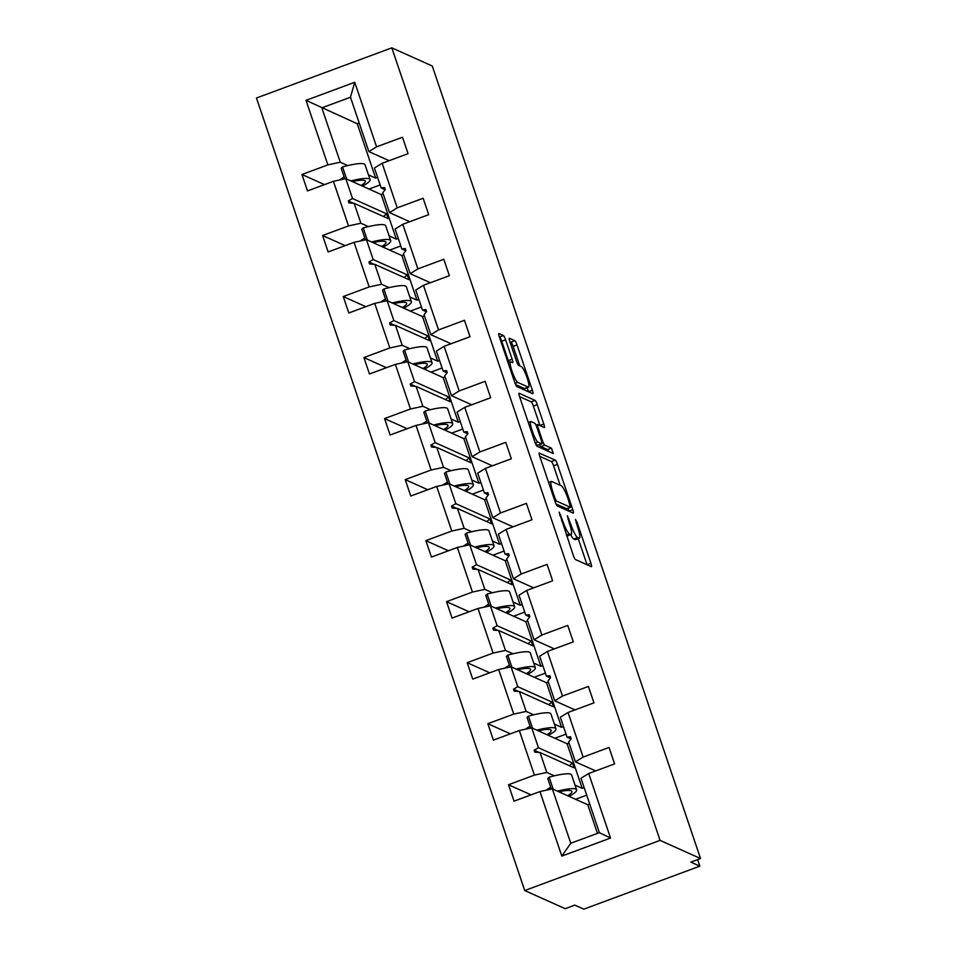 <?xml version="1.0" encoding="UTF-8"?>
<svg xmlns="http://www.w3.org/2000/svg" width="957" height="957" viewBox="0 0 957 957"><rect width="100%" height="100%" fill="white"/><g stroke="black" fill="none" stroke-linecap="round" stroke-linejoin="round"><path stroke-width="1.44" d="M559.163 512.103L573.255 555.299A4.103 0.694 69.7 0 0 575.444 559.534L591.33 566.676A4.103 0.694 69.7 0 0 591.45 566.688A4.103 0.694 69.7 0 0 590.912 563.23L577.095 522.426L575.48 519.46L577.645 527.151A13.147 2.237 69.7 0 1 579.392 538.217A13.147 2.237 69.7 0 1 578.985 538.181L577.657 537.583A13.147 2.237 69.7 0 1 570.683 524.029L567.369 515.787L569.439 523.467A13.147 2.237 69.7 0 1 571.185 534.532A13.147 2.237 69.7 0 1 570.779 534.496L569.451 533.898A13.147 2.237 69.7 0 1 562.477 520.345L559.163 512.103M505.595 339.807A4.103 0.694 69.7 0 0 503.418 335.572L498.956 333.574A4.103 0.694 69.7 0 0 498.824 333.562A4.103 0.694 69.7 0 0 499.375 337.02L514.71 382.322A4.103 0.694 69.7 0 0 516.888 386.568L532.774 393.698A4.103 0.694 69.7 0 0 532.905 393.71A4.103 0.694 69.7 0 0 532.355 390.253L517.019 344.939A4.103 0.694 69.7 0 0 514.842 340.704L509.459 338.288A4.103 0.694 69.7 0 0 509.327 338.276A4.103 0.694 69.7 0 0 509.878 341.733L516.433 361.124A4.103 0.694 69.7 0 0 518.622 365.359L521.29 366.555A10.994 1.866 69.7 0 1 526.828 377.034A10.994 1.866 69.7 0 1 528.587 387.13A10.994 1.866 69.7 0 1 528.24 387.095L517.785 382.405A10.994 1.866 69.7 0 1 512.246 371.926A10.994 1.866 69.7 0 1 510.488 361.83A10.994 1.866 69.7 0 1 510.835 361.866L512.581 362.643A4.103 0.694 69.7 0 0 512.701 362.655A4.103 0.694 69.7 0 0 512.162 359.198L505.595 339.807L501.731 341.242A4.103 0.694 69.7 0 0 499.542 337.008L499.339 336.912M660.079 840.378L391.832 47.85L256.464 98.009L524.723 890.536L660.079 840.378L700.536 858.537L690.87 862.125L699.854 866.157L697.641 859.613M391.832 47.85L432.277 66.009L700.536 858.537M539.377 452.984A4.103 0.694 69.7 0 0 539.246 452.972A4.103 0.694 69.7 0 0 539.796 456.429L555.132 501.743A4.103 0.694 69.7 0 0 557.309 505.978L573.195 513.108A4.103 0.694 69.7 0 0 573.327 513.119A4.103 0.694 69.7 0 0 572.776 509.662L557.441 464.36A4.103 0.694 69.7 0 0 555.263 460.126L539.162 453.068M534.915 442.038L519.579 396.724A4.103 0.694 69.7 0 1 519.041 393.267A4.103 0.694 69.7 0 1 519.173 393.279L535.047 400.409A4.103 0.694 69.7 0 1 537.236 404.644L543.791 424.035A4.103 0.694 69.7 0 1 544.342 427.492A4.103 0.694 69.7 0 1 544.21 427.48L537.774 424.585A4.103 0.694 69.7 0 0 537.643 424.573A4.103 0.694 69.7 0 0 538.193 428.03L542.547 440.902A4.103 0.694 69.7 0 0 544.724 445.137L551.435 448.139L553.337 453.534L537.104 446.273A4.103 0.694 69.7 0 1 534.915 442.038M359.186 123.022L357.26 123.74L306.001 100.341L354.736 82.29L376.58 146.828L402.49 137.234L408.053 153.658L382.142 163.264L374.426 168.037L381.161 187.931L385.097 189.701M324.507 184.617L301.945 174.485L307.496 190.922L333.419 181.316L348.504 225.912L360.897 223.232L368.433 226.618M383.159 193.828L381.221 194.546L345.812 178.636L333.419 181.316M382.142 163.264L397.239 207.848L423.15 198.255L428.712 214.679L402.801 224.285L395.085 229.058L401.82 248.952L405.756 250.722M345.154 245.638L322.593 235.506L328.155 251.942L354.066 242.336L369.163 286.933L381.556 284.253L389.092 287.638M403.806 254.849L401.88 255.567L366.459 239.669L354.066 242.336M402.801 224.285L417.898 268.881L443.809 259.275L449.371 275.7L423.449 285.306L415.733 290.079L422.468 309.972L426.415 311.743M365.813 306.671L343.252 296.538L348.815 312.963L374.725 303.369L389.822 347.953L402.215 345.286L409.74 348.659M424.465 315.87L422.527 316.588L387.118 300.689L374.725 303.369M423.449 285.306L438.545 329.902L464.456 320.296L470.019 336.732L444.108 346.326L436.392 351.111L443.127 371.005L447.063 372.775M386.472 367.691L363.911 357.559L369.462 373.984L395.385 364.39L410.469 408.986L422.862 406.306L430.399 409.692M445.125 376.902L443.187 377.608L407.778 361.71L395.385 364.39M444.108 346.326L459.204 390.923L485.115 381.329L490.678 397.753L464.767 407.359L457.051 412.132L463.786 432.026L467.722 433.796M407.12 428.712L384.558 418.58L390.121 435.016L416.032 425.41L431.128 470.007L443.522 467.327L451.058 470.712M465.772 437.923L463.846 438.641L428.425 422.731L416.032 425.41M464.767 407.359L479.864 451.943L505.775 442.349L511.337 458.774L485.426 468.38L477.699 473.153L484.433 493.046L488.381 494.817M427.779 489.733L405.218 479.601L410.78 496.037L436.691 486.431L451.788 531.027L464.181 528.348L471.705 531.733M486.431 498.944L484.505 499.662L449.084 483.763L436.691 486.431M485.426 468.38L500.511 512.976L526.422 503.37L531.984 519.795L506.074 529.4L498.358 534.173L505.093 554.067L509.028 555.838M448.438 550.765L425.877 540.633L431.44 557.058L457.35 547.464L472.435 592.048L484.828 589.38L492.365 592.754M507.09 559.965L505.152 560.682L469.743 544.784L457.35 547.464M506.074 529.4L521.17 573.997L547.081 564.391L552.644 580.827L526.733 590.421L519.017 595.206L525.752 615.1L529.688 616.87M469.086 611.786L446.524 601.654L452.087 618.078L477.998 608.485L493.094 653.081L505.487 650.401L513.024 653.787M527.738 620.997L525.812 621.703L490.391 605.805L477.998 608.485M526.733 590.421L541.829 635.017L567.74 625.423L573.303 641.848L547.392 651.454L539.664 656.227L546.399 676.121L550.347 677.891M489.745 672.807L467.183 662.675L472.746 679.111L498.657 669.505L513.753 714.101L526.147 711.422L533.683 714.807M548.397 682.018L546.471 682.736L511.05 666.826L498.657 669.505M547.392 651.454L562.477 696.038L588.388 686.444L593.95 702.869L568.039 712.475L560.323 717.248L567.058 737.141L570.994 738.912M510.404 733.828L487.843 723.695L493.405 740.132L519.316 730.526L534.401 775.122L508.49 784.728L514.053 801.153L539.963 791.559L561.819 856.096L570.767 843.249L599.381 832.65L610.542 838.045L561.819 856.096M569.056 743.039L567.118 743.756L531.709 727.858L519.316 730.526M380.144 184.928L368.995 189.055M400.804 245.949L389.655 250.076M421.451 306.97L410.314 311.097M442.11 367.99L430.961 372.129M462.769 429.023L451.62 433.15M483.417 490.044L472.28 494.171M504.076 551.065L492.927 555.192M524.735 612.085L513.586 616.224M545.382 673.118L534.245 677.245M566.042 734.139L554.893 738.266M568.039 712.475L583.136 757.071L609.047 747.465L614.609 763.889L588.699 773.495L580.983 778.268L599.381 832.65M589.703 804.059L587.777 804.777L552.356 788.879L539.963 791.559M586.701 795.159L575.552 799.286M699.854 866.157L583.83 909.15L574.846 905.119L565.168 908.695L524.723 890.536M368.481 174.892L375.658 178.11L377.596 177.392M354.736 82.29L350.465 97.231L321.839 107.842L340.249 162.212L347.774 165.597M340.249 162.212L327.856 164.891L301.945 174.485M376.58 146.828L368.864 151.601L389.092 160.68M389.14 235.912L396.318 239.142L398.256 238.425M322.593 235.506L348.504 225.912M397.239 207.848L389.523 212.633L409.74 221.713M409.787 296.933L416.977 300.163L418.903 299.445M343.252 296.538L369.163 286.933M417.898 268.881L410.17 273.654L430.399 282.734M430.447 357.954L437.624 361.184L439.562 360.466M363.911 357.559L389.822 347.953M438.545 329.902L430.829 334.675L451.058 343.754M451.106 418.987L458.283 422.204L460.221 421.487M384.558 418.58L410.469 408.986M459.204 390.923L451.489 395.696L471.705 404.787M471.753 480.007L478.943 483.237L480.869 482.519M405.218 479.601L431.128 470.007M479.864 451.943L472.136 456.728L492.365 465.808M492.412 541.028L499.59 544.258L501.528 543.54M425.877 540.633L451.788 531.027M500.511 512.976L492.795 517.749L513.024 526.828M513.072 602.049L520.249 605.279L522.187 604.561M446.524 601.654L472.435 592.048M521.17 573.997L513.454 578.77L533.671 587.849M533.719 663.081L540.908 666.299L542.834 665.582M467.183 662.675L493.094 653.081M541.829 635.017L534.102 639.79L554.33 648.882M554.378 724.102L561.556 727.332L563.494 726.614M487.843 723.695L513.753 714.101M562.477 696.038L554.761 700.823L574.99 709.903M306.001 100.341L327.856 164.891M588.699 773.495L610.542 838.045M381.161 187.931L384.606 187.512L385.276 189.474L382.788 192.728L389.523 212.633M354.162 203.339L388.231 218.639L386.604 213.83L352.535 198.53L348.252 200.982L348.922 202.944L354.162 203.339L360.897 223.232M381.221 194.546L396.318 239.142M345.812 178.636L352.535 198.53M401.82 248.952L405.266 248.545L405.924 250.495L403.435 253.761L410.17 273.654M374.821 264.359L408.89 279.659L407.263 274.85L373.194 259.562L368.912 262.015L369.569 263.965L374.821 264.359L381.556 284.253M401.88 255.567L416.977 300.163M366.459 239.669L373.194 259.562M422.468 309.972L425.925 309.566L426.583 311.515L424.095 314.781L430.829 334.675M395.48 325.38L429.549 340.68L427.923 335.883L393.853 320.583L389.571 323.035L390.229 324.985L395.48 325.38L402.215 345.286M422.527 316.588L437.624 361.184M387.118 300.689L393.853 320.583M443.127 371.005L446.572 370.586L447.242 372.548L444.754 375.802L451.489 395.696M416.128 386.413L450.197 401.713L448.57 396.904L414.501 381.604L410.218 384.056L410.888 386.018L416.128 386.413L422.862 406.306M443.187 377.608L458.283 422.204M407.778 361.71L414.501 381.604M463.786 432.026L467.231 431.607L467.889 433.569L465.401 436.823L472.136 456.728M436.787 447.433L470.856 462.733L469.229 457.925L435.16 442.624L430.877 445.077L431.535 447.039L436.787 447.433L443.522 467.327M463.846 438.641L478.943 483.237M428.425 422.731L435.16 442.624M484.433 493.046L487.891 492.64L488.548 494.59L486.06 497.855L492.795 517.749M457.446 508.454L491.515 523.754L489.888 518.945L455.819 503.657L451.537 506.109L452.194 508.059L457.446 508.454L464.181 528.348M484.505 499.662L499.59 544.258M449.084 483.763L455.819 503.657M505.093 554.067L508.538 553.66L509.208 555.61L506.72 558.876L513.454 578.77M478.093 569.475L512.162 584.775L510.536 579.978L476.478 564.678L472.184 567.13L472.854 569.08L478.093 569.475L484.828 589.38M505.152 560.682L520.249 605.279M469.743 544.784L476.478 564.678M525.752 615.1L529.197 614.681L529.855 616.643L527.379 619.897L534.102 639.79M498.753 630.507L532.822 645.808L531.195 640.999L497.126 625.699L492.843 628.151L493.501 630.113L498.753 630.507L505.487 650.401M525.812 621.703L540.908 666.299M490.391 605.805L497.126 625.699M546.399 676.121L549.856 675.702L550.514 677.664L548.026 680.917L554.761 700.823M519.412 691.528L553.481 706.828L551.854 702.019L517.785 686.719L513.502 689.172L514.16 691.133L519.412 691.528L526.147 711.422M546.471 682.736L561.556 727.332M511.05 666.826L517.785 686.719M567.058 737.141L570.504 736.734L571.173 738.684L568.685 741.95L575.42 761.844L595.637 770.923M540.059 752.549L574.128 767.849L572.501 763.04L538.444 747.752L534.15 750.204L534.819 752.154L540.059 752.549L546.794 772.443L554.33 775.828M575.037 785.123L582.215 788.353L584.153 787.635M567.118 743.756L582.215 788.353M531.709 727.858L538.444 747.752M546.794 772.443L534.401 775.122M583.136 757.071L575.42 761.844M531.051 794.86L508.49 784.728M552.356 788.879L570.767 843.249M587.777 804.777L597.455 833.368M350.465 97.231L368.864 151.601M357.26 123.74L375.658 178.11M539.258 752.489L534.15 750.204M572.501 763.04L569.355 765.708M518.598 691.468L513.502 689.172M551.854 702.019L548.696 704.675M497.939 630.448L492.843 628.151M531.195 640.999L528.049 643.654M477.292 569.415L472.184 567.13M510.536 579.978L507.389 582.634M456.633 508.394L451.537 506.109M489.888 518.945L486.73 521.613M435.973 447.374L430.877 445.077M469.229 457.925L466.083 460.58M415.314 386.353L410.218 384.056M448.57 396.904L445.424 399.559M394.667 325.32L389.571 323.035M427.923 335.883L424.764 338.539M374.008 264.299L368.912 262.015M407.263 274.85L404.117 277.518M353.348 203.279L348.252 200.982M386.604 213.83L383.458 216.485M571.185 534.532L567.322 535.968A13.147 2.237 69.7 0 1 566.915 535.92L566.664 535.812M570.683 534.724A13.147 2.237 69.7 0 0 573.793 539.018L577.657 537.583M579.392 538.217L575.528 539.652A13.147 2.237 69.7 0 1 575.121 539.604L573.793 539.018M587.072 564.762A4.103 0.694 69.7 0 0 587.036 564.666L578.231 538.647M560.168 485.283L553.577 465.784A4.103 0.694 69.7 0 0 551.388 461.549L539.76 456.333M568.948 511.194A4.103 0.694 69.7 0 0 568.913 511.098L567.944 508.251M554.94 498.071L556.46 501.037L570.492 507.306L568.231 499.315A13.147 2.237 69.7 0 0 561.245 485.761L551.711 481.491A13.147 2.237 69.7 0 0 551.304 481.443A13.147 2.237 69.7 0 0 553.05 492.508L554.94 498.071L554.007 498.418M566.688 508.669L556.041 504.016M519.555 396.629L531.183 401.844L535.047 400.409M539.963 425.578A4.103 0.694 69.7 0 0 539.927 425.47L533.36 406.079A4.103 0.694 69.7 0 0 531.183 401.844M539.592 444.634A4.103 0.694 69.7 0 0 540.861 446.572L547.56 449.575L551.435 448.139M548.684 451.465L547.56 449.575M531.087 421.594A10.994 1.866 69.7 0 0 530.74 421.558A10.994 1.866 69.7 0 0 532.499 431.655A10.994 1.866 69.7 0 0 538.037 442.134L541.722 443.785A4.103 0.694 69.7 0 0 541.853 443.797A4.103 0.694 69.7 0 0 541.303 440.34L536.949 427.48A4.103 0.694 69.7 0 0 534.772 423.245L531.087 421.594M538.073 445.137A4.103 0.694 69.7 0 1 537.99 445.232A4.103 0.694 69.7 0 1 537.858 445.22L535.824 444.311M508.813 362.452A4.103 0.694 69.7 0 0 508.287 360.633L501.731 341.242M528.587 387.13L524.711 388.566A10.994 1.866 69.7 0 1 524.376 388.53L515.62 384.594M519.747 365.873L513.155 346.374A4.103 0.694 69.7 0 0 510.966 342.139L509.842 341.637M528.527 391.784A4.103 0.694 69.7 0 0 528.491 391.688L527.128 387.669M546.22 790.207A46.881 7.62 -18.7 0 1 550.706 787.228M569.032 796.368A33.483 5.443 161.3 0 0 576.628 789.824L571.592 774.955A33.483 5.443 161.3 0 0 549.115 777.168L547.727 778.448L551.34 789.094M553.206 789.262L549.115 777.168M576.628 789.824A33.483 5.443 161.3 0 0 557.452 791.164M567.621 795.734A28.459 4.629 161.3 0 0 571.867 791.427A28.459 4.629 161.3 0 0 558.864 791.798M525.572 729.174A46.881 7.62 -18.7 0 1 530.046 726.207M548.373 735.335A33.483 5.443 161.3 0 0 555.969 728.791L550.933 713.934A33.483 5.443 161.3 0 0 528.467 716.135L527.08 717.415L530.68 728.074M532.559 728.229L528.467 716.135M555.969 728.791A33.483 5.443 161.3 0 0 536.793 730.143M546.973 734.701A28.459 4.629 161.3 0 0 551.208 730.406A28.459 4.629 161.3 0 0 538.205 730.765M504.913 668.153A46.881 7.62 -18.7 0 1 509.399 665.187M527.726 674.314A33.483 5.443 161.3 0 0 535.31 667.771L530.286 652.913A33.483 5.443 161.3 0 0 507.808 655.114L506.42 656.394L510.021 667.053M511.899 667.208L507.808 655.114M535.31 667.771A33.483 5.443 161.3 0 0 516.134 669.11M526.314 673.68A28.459 4.629 161.3 0 0 530.549 669.386A28.459 4.629 161.3 0 0 517.546 669.744M484.254 607.133A46.881 7.62 -18.7 0 1 488.74 604.166M507.066 613.293A33.483 5.443 161.3 0 0 514.651 606.75L509.626 591.881A33.483 5.443 161.3 0 0 487.149 594.094L485.761 595.374L489.374 606.02M491.24 606.188L487.149 594.094M514.651 606.75A33.483 5.443 161.3 0 0 495.487 608.09M505.655 612.659A28.459 4.629 161.3 0 0 509.902 608.365A28.459 4.629 161.3 0 0 496.898 608.724M463.607 546.112A46.881 7.62 -18.7 0 1 468.081 543.133M486.407 552.273A33.483 5.443 161.3 0 0 494.003 545.729L488.967 530.86A33.483 5.443 161.3 0 0 466.49 533.073L465.114 534.353L468.715 545M470.593 545.167L466.49 533.073M494.003 545.729A33.483 5.443 161.3 0 0 474.828 547.069M484.996 551.639A28.459 4.629 161.3 0 0 489.242 547.332A28.459 4.629 161.3 0 0 476.239 547.703M442.947 485.079A46.881 7.62 -18.7 0 1 447.433 482.113M465.76 491.24A33.483 5.443 161.3 0 0 473.344 484.697L468.32 469.839A33.483 5.443 161.3 0 0 445.842 472.04L444.455 473.32L448.055 483.979M449.934 484.134L445.842 472.04M473.344 484.697A33.483 5.443 161.3 0 0 454.168 486.048M464.348 490.606A28.459 4.629 161.3 0 0 468.583 486.312A28.459 4.629 161.3 0 0 455.58 486.67M422.288 424.059A46.881 7.62 -18.7 0 1 426.774 421.092M445.101 430.219A33.483 5.443 161.3 0 0 452.685 423.676L447.661 408.818A33.483 5.443 161.3 0 0 425.183 411.02L423.795 412.3L427.408 422.958M429.274 423.114L425.183 411.02M452.685 423.676A33.483 5.443 161.3 0 0 433.521 425.016M443.689 429.585A28.459 4.629 161.3 0 0 447.936 425.291A28.459 4.629 161.3 0 0 434.921 425.65M401.641 363.038A46.881 7.62 -18.7 0 1 406.115 360.071M424.441 369.199A33.483 5.443 161.3 0 0 432.038 362.655L427.001 347.786A33.483 5.443 161.3 0 0 404.524 349.999L403.148 351.279L406.749 361.925M408.627 362.093L404.524 349.999M432.038 362.655A33.483 5.443 161.3 0 0 412.862 363.995M423.03 368.565A28.459 4.629 161.3 0 0 427.277 364.27A28.459 4.629 161.3 0 0 414.273 364.629M380.982 302.017A46.881 7.62 -18.7 0 1 385.468 299.039M403.794 308.178A33.483 5.443 161.3 0 0 411.378 301.634L406.354 286.765A33.483 5.443 161.3 0 0 383.877 288.978L382.489 290.246L386.09 300.905M387.968 301.072L383.877 288.978M411.378 301.634A33.483 5.443 161.3 0 0 392.203 302.974M402.383 307.544A28.459 4.629 161.3 0 0 406.617 303.237A28.459 4.629 161.3 0 0 393.614 303.608M360.322 240.985A46.881 7.62 -18.7 0 1 364.808 238.018M383.135 247.145A33.483 5.443 161.3 0 0 390.719 240.602L385.695 225.744A33.483 5.443 161.3 0 0 363.217 227.945L361.83 229.225L365.442 239.884M367.309 240.04L363.217 227.945M390.719 240.602A33.483 5.443 161.3 0 0 371.555 241.954M381.723 246.511A28.459 4.629 161.3 0 0 385.97 242.217A28.459 4.629 161.3 0 0 372.955 242.576M339.675 179.964A46.881 7.62 -18.7 0 1 344.149 176.997M362.476 186.125A33.483 5.443 161.3 0 0 370.072 179.581L365.036 164.724A33.483 5.443 161.3 0 0 342.558 166.925L341.182 168.205L344.783 178.863M346.661 179.019L342.558 166.925M370.072 179.581A33.483 5.443 161.3 0 0 350.896 180.921M361.064 185.491A28.459 4.629 161.3 0 0 365.311 181.196A28.459 4.629 161.3 0 0 352.308 181.555M561.544 520.692L562.477 520.345M566.4 535.035L569.451 533.898M566.915 535.92L570.779 534.496M567.968 519.089L568.889 518.742M569.738 524.376L570.683 524.029M575.121 539.604L578.985 538.181M576.162 522.773L577.095 522.426M587.036 564.666L590.912 563.23M559.761 515.404L560.682 515.057M551.388 461.549L555.263 460.126M553.577 465.784L557.441 464.36M568.913 511.098L572.776 509.662M555.072 501.552L556.46 501.037M566.532 508.729L570.408 507.294M552.117 492.843L553.05 492.508M533.36 406.079L537.236 404.644M539.927 425.47L543.791 424.035M537.26 428.377L538.193 428.03M541.59 441.249L542.547 440.902M540.861 446.572L544.724 445.137M535.322 443.139L538.037 442.134M537.858 445.22L541.722 443.785M508.287 360.633L512.162 359.198M515.105 383.398L517.785 382.405M524.376 388.53L528.24 387.095M510.966 342.139L514.842 340.704M513.155 346.374L517.019 344.939M528.491 391.688L532.355 390.253M499.542 337.008L503.418 335.572M560.958 792.731L560.515 791.451M540.298 731.71L539.868 730.418M519.639 670.69L519.208 669.398M498.992 609.669L498.549 608.377M478.333 548.636L477.89 547.356M457.673 487.615L457.243 486.323M437.026 426.595L436.583 425.303M416.367 365.574L415.924 364.282M395.708 304.541L395.277 303.261M375.06 243.521L374.618 242.229M354.401 182.5L353.958 181.208M566.628 508.741L570.492 507.306M548.6 482.448L551.304 481.443M536.028 425.171L537.643 424.573M528.3 422.468L530.74 421.558M537.99 445.232L541.853 443.797M508.071 362.727L510.488 361.83"/></g></svg>
